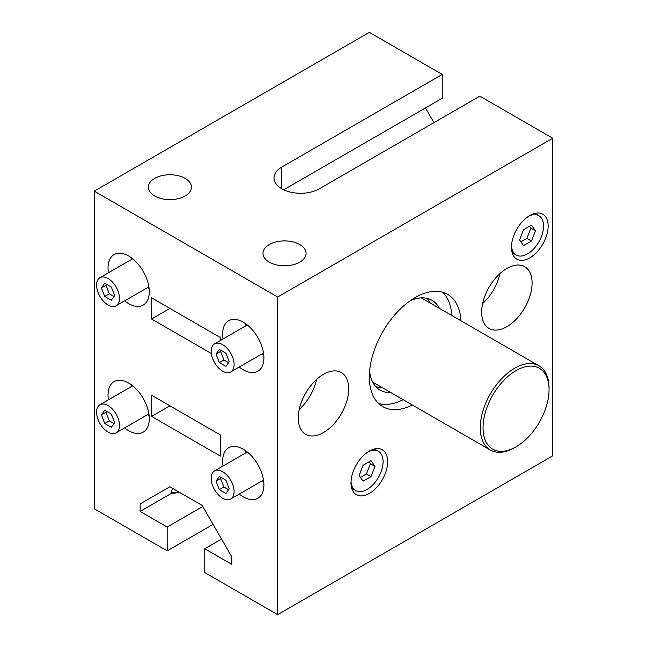 <?xml version="1.0" encoding="UTF-8"?>
<svg xmlns="http://www.w3.org/2000/svg" width="647" height="647" viewBox="0 0 647 647"><rect width="100%" height="100%" fill="white"/><g stroke="black" fill="none" stroke-linecap="round" stroke-linejoin="round"><path stroke-width="0.97" d="M412.317 404.99A64.837 37.429 -60 0 1 382.773 406.648A64.837 37.429 -60 0 1 369.348 376.966A64.837 37.429 -60 0 1 397.646 311.717A64.837 37.429 -60 0 1 447.603 294.353A64.837 37.429 -60 0 1 460.939 320.766M442.694 292.266A64.837 37.429 -60 0 1 451.776 315.469M410.344 300.653A51.865 29.948 -60 0 1 431.953 300.289A51.865 29.948 -60 0 1 439.353 308.304M426.963 298.348A51.865 29.948 -60 0 1 430.19 303.006M348.717 388.879A35.658 20.591 -60 0 1 333.148 424.764A35.658 20.591 -60 0 1 305.667 434.315A35.658 20.591 -60 0 1 298.283 417.986A35.658 20.591 -60 0 1 313.852 382.102A35.658 20.591 -60 0 1 341.333 372.551A35.658 20.591 -60 0 1 348.717 388.879M316.569 379.441A35.658 20.591 -60 0 1 299.254 409.43M532.093 283.006A35.658 20.591 -60 0 1 516.524 318.89A35.658 20.591 -60 0 1 489.051 328.441A35.658 20.591 -60 0 1 481.659 312.121A35.658 20.591 -60 0 1 497.228 276.237A35.658 20.591 -60 0 1 524.709 266.677A35.658 20.591 -60 0 1 532.093 283.006M499.945 273.568A35.658 20.591 -60 0 1 482.638 303.556M173.315 488.768L171.342 490.749L171.342 493.402A21.545 12.439 0 0 0 179.259 492.197M299.771 244.558A21.545 12.439 180 0 1 306.08 253.357A21.545 12.439 180 0 1 292.776 264.849A21.545 12.439 180 0 1 269.298 262.156A21.545 12.439 180 0 1 262.981 253.357A21.545 12.439 180 0 1 276.285 241.865A21.545 12.439 180 0 1 299.771 244.558M185.155 178.394A21.545 12.439 180 0 1 191.472 187.185A21.545 12.439 180 0 1 178.168 198.678A21.545 12.439 180 0 1 154.682 195.984A21.545 12.439 180 0 1 148.373 187.185A21.545 12.439 180 0 1 161.677 175.693A21.545 12.439 180 0 1 185.155 178.394M549.052 389.672L549.052 388.079A48.622 28.072 120 0 0 538.983 365.822A48.622 28.072 120 0 0 501.514 378.851A48.622 28.072 120 0 0 480.284 427.78A48.622 28.072 120 0 0 490.361 450.045A48.622 28.072 120 0 0 514.672 447.635L516.047 446.842A46.681 26.948 -60 0 1 483.042 427.78A46.681 26.948 -60 0 1 516.047 370.61A46.681 26.948 -60 0 1 549.052 389.672A46.681 26.948 -60 0 1 516.047 446.842M387.682 461.667A25.937 14.97 -60 0 1 376.36 487.765A25.937 14.97 -60 0 1 356.376 494.712A25.937 14.97 -60 0 1 351.006 482.84A25.937 14.97 -60 0 1 362.328 456.742A25.937 14.97 -60 0 1 382.312 449.794A25.937 14.97 -60 0 1 387.682 461.667M548.138 226.094A25.937 14.97 -60 0 1 536.816 252.193A25.937 14.97 -60 0 1 516.832 259.14A25.937 14.97 -60 0 1 511.462 247.267A25.937 14.97 -60 0 1 522.784 221.169A25.937 14.97 -60 0 1 542.768 214.222A25.937 14.97 -60 0 1 548.138 226.094M528.615 216.235A22.694 13.102 -60 0 1 538.854 215.71A22.694 13.102 -60 0 1 543.553 226.094A22.694 13.102 -60 0 1 533.646 248.933A22.694 13.102 -60 0 1 516.16 255.015A22.694 13.102 -60 0 1 511.502 245.884M368.159 451.808A22.694 13.102 -60 0 1 378.398 451.274A22.694 13.102 -60 0 1 383.097 461.667A22.694 13.102 -60 0 1 373.19 484.498A22.694 13.102 -60 0 1 355.704 490.58A22.694 13.102 -60 0 1 351.046 481.449M108.429 272.791A29.172 16.846 60 0 1 114.074 254.562A29.172 16.846 60 0 1 128.664 256.002A29.172 16.846 60 0 1 147.718 281.712A29.172 16.846 60 0 1 143.246 305.093A29.172 16.846 60 0 1 128.664 303.645A29.172 16.846 60 0 1 124.636 300.863M131.098 257.579A29.172 16.846 -120 0 0 131.349 259.56M147.556 287.632A29.172 16.846 -120 0 0 149.15 288.837M108.429 399.838A29.172 16.846 60 0 1 114.074 381.609A29.172 16.846 60 0 1 128.664 383.056A29.172 16.846 60 0 1 147.718 408.767A29.172 16.846 60 0 1 143.246 432.139A29.172 16.846 60 0 1 128.664 430.7A29.172 16.846 60 0 1 124.636 427.918M131.098 384.625A29.172 16.846 -120 0 0 131.349 386.607M147.556 414.678A29.172 16.846 -120 0 0 149.15 415.892M108.033 405.548A16.207 9.357 60 0 1 118.619 419.83A16.207 9.357 60 0 1 116.136 432.819A16.207 9.357 60 0 1 108.033 432.018A16.207 9.357 60 0 1 97.446 417.736A16.207 9.357 60 0 1 99.929 404.747A16.207 9.357 60 0 1 108.033 405.548M108.033 278.501A16.207 9.357 60 0 1 118.619 292.784A16.207 9.357 60 0 1 116.136 305.772A16.207 9.357 60 0 1 108.033 304.972A16.207 9.357 60 0 1 97.446 290.689A16.207 9.357 60 0 1 99.929 277.7A16.207 9.357 60 0 1 108.033 278.501M223.037 338.963A29.172 16.846 60 0 1 228.682 320.726A29.172 16.846 60 0 1 243.272 322.174A29.172 16.846 60 0 1 262.334 347.884A29.172 16.846 60 0 1 257.862 371.265A29.172 16.846 60 0 1 243.272 369.817A29.172 16.846 60 0 1 239.244 367.035M263.758 355.009A29.172 16.846 60 0 1 262.172 353.804M245.965 325.732A29.172 16.846 60 0 1 245.706 323.751M223.037 466.01A29.172 16.846 60 0 1 228.682 447.781A29.172 16.846 60 0 1 243.272 449.22A29.172 16.846 60 0 1 262.334 474.93A29.172 16.846 60 0 1 257.862 498.311A29.172 16.846 60 0 1 243.272 496.864A29.172 16.846 60 0 1 239.244 494.082M263.758 482.055A29.172 16.846 60 0 1 262.172 480.85M245.965 452.779A29.172 16.846 60 0 1 245.706 450.797M222.641 498.19A16.207 9.357 -120 0 0 230.744 498.991A16.207 9.357 -120 0 0 233.227 486.002A16.207 9.357 -120 0 0 222.641 471.72A16.207 9.357 -120 0 0 214.537 470.919A16.207 9.357 -120 0 0 212.054 483.907A16.207 9.357 -120 0 0 222.641 498.19M222.641 371.143A16.207 9.357 -120 0 0 230.744 371.944A16.207 9.357 -120 0 0 233.227 358.956A16.207 9.357 -120 0 0 222.641 344.673A16.207 9.357 -120 0 0 214.537 343.872A16.207 9.357 -120 0 0 212.054 356.861A16.207 9.357 -120 0 0 222.641 371.143M281.785 188.778L281.785 167.072A26.584 15.35 180 0 0 273.996 177.925A26.584 15.35 180 0 0 281.785 188.778A26.584 15.35 180 0 0 319.375 188.778L479.831 96.136L552.724 138.223L277.652 297.03L94.276 191.156L369.348 32.35L442.241 74.437L442.241 98.255L283.701 189.781M213.049 524.377L167.169 550.864L94.276 508.777L94.276 191.156M167.169 550.864L167.169 527.038L140.124 511.421L140.124 503.94L169.854 486.77L202.074 505.372L231.812 556.873L231.812 564.362L204.759 548.745L204.759 572.563L277.652 614.65L552.724 455.844L552.724 138.223M185.964 436.256L151.584 416.401L151.584 395.228L220.352 434.93L220.352 456.103L185.964 436.256M211.326 353.497L151.584 319.003L151.584 297.822L220.352 337.524L220.352 340.516M219.333 362.611L216.025 354.087L219.333 349.38L225.949 353.197L229.256 361.73L225.949 366.437L219.333 362.611L223.919 359.967L220.611 351.442L221.274 350.496M228.601 362.668L223.919 359.967M216.025 354.087L220.611 351.442M219.333 489.666L216.025 481.133L219.333 476.427L225.949 480.252L229.256 488.776L225.949 493.483L219.333 489.666L223.919 487.013L220.611 478.489L221.274 477.543M228.601 489.714L223.919 487.013M216.025 481.133L220.611 478.489M104.725 283.208L111.341 287.033L114.648 295.558L111.341 300.265L104.725 296.447L101.417 287.915L104.725 283.208M106.658 284.332L106.003 285.27L109.311 293.795L113.985 296.496M101.417 287.915L106.003 285.27M104.725 296.447L109.311 293.795M104.725 410.255L111.341 414.08L114.648 422.604L111.341 427.311L104.725 423.494L101.417 414.962L104.725 410.255M106.658 411.379L106.003 412.317L109.311 420.849L113.985 423.55M101.417 414.962L106.003 412.317M104.725 423.494L109.311 420.849M359.109 475.513L363.08 465.282L371.022 460.696L374.993 466.341L371.022 476.572L363.08 481.158L359.109 475.513M360.436 477.397L366.437 473.928L370.407 463.697L369.081 461.812M371.022 476.572L366.437 473.928M374.993 466.341L370.407 463.697M523.536 229.709L531.478 225.132L535.449 230.777L531.478 241.007L523.536 245.593L519.565 239.948L523.536 229.709M520.892 241.824L526.893 238.363L530.863 228.132L529.537 226.248M531.478 241.007L526.893 238.363M535.449 230.777L530.863 228.132M171.342 493.402L140.124 511.421M202.729 506.512L167.169 527.038M221.525 539.064L204.759 548.745M169.862 486.77L140.124 503.94M425.475 107.936L433.951 122.623M176.138 492.901A21.545 12.439 0 0 0 171.342 492.391M281.785 167.072L442.241 74.437M151.584 319.003L169.918 308.409M151.584 416.401L169.918 405.815M381.56 387.229A51.865 29.948 -60 0 1 375.907 386.769M390.731 392.527A51.865 29.948 -60 0 1 380.088 390.125A51.865 29.948 -60 0 1 369.599 371.224M403.146 399.692A64.837 37.429 -60 0 1 378.511 403.437M277.652 297.03L277.652 614.65M372.68 382.102L490.361 450.045M512.173 252.71L516.16 255.015M351.717 488.275L355.704 490.58M148.899 413.91L116.136 432.819M148.899 286.864L116.136 305.772M230.744 498.991L263.507 480.082M230.744 371.944L263.507 353.027M247.3 324.956L214.537 343.872M247.3 452.002L214.537 470.919M132.684 258.784L99.929 277.7M132.684 385.838L99.929 404.747M374.411 448.978L378.398 451.274M534.867 213.405L538.854 215.71M421.31 297.879L538.983 365.822"/></g></svg>
